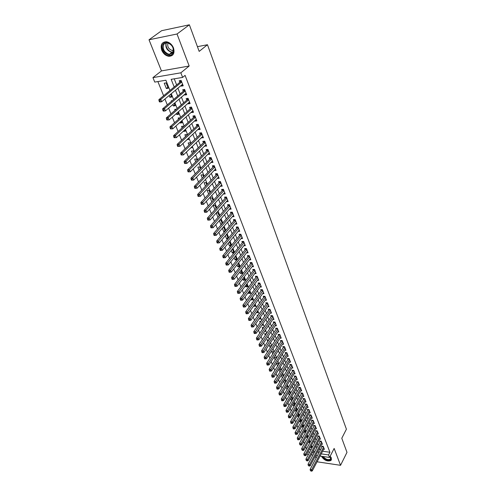 <?xml version="1.0" encoding="UTF-8"?>
<svg xmlns="http://www.w3.org/2000/svg" width="496" height="496" viewBox="0 0 496 496"><rect width="100%" height="100%" fill="white"/><g stroke="black" fill="none" stroke-linecap="round" stroke-linejoin="round"><path stroke-width="0.74" d="M161.727 50.208C163.314 53.735 165.701 55.769 168.894 56.315C173.352 56.054 174.883 53.252 173.488 47.914C171.957 44.423 169.607 42.371 166.439 41.751C161.839 41.974 160.27 44.789 161.727 50.208M321.557 456.283L321.656 456.574C324.316 460.424 327.416 461.739 330.95 460.505L331.384 457.988L330.181 456.171M169.979 90.47L165.887 80.222L154.758 82.088L152.935 77.612L180.842 72.813L182.621 77.413L171.157 79.335L174.183 86.986M161.454 70.916L189.174 66.018L177.029 33.995L189.373 24.8L161.628 30.696L149.017 39.785L161.454 70.916L152.935 77.612M315.301 456.19L316.076 458.137M317.328 461.28L317.564 461.869L340.547 465.316L334.149 448.434L329.53 457.442L320.069 456.072M157.871 81.567L163.612 95.753M164.939 99.026L167.301 104.873M168.628 108.147L170.946 113.875M172.273 117.155L174.542 122.766M175.875 126.046L178.101 131.545M179.428 134.831L181.61 140.219M182.937 143.505L185.076 148.781M186.403 152.067L188.499 157.244M189.832 160.53L191.884 165.602M193.211 168.888L195.226 173.86M196.552 177.146L198.524 182.02M199.857 185.306L201.785 190.08M203.118 193.366L205.009 198.047M206.342 201.333L208.196 205.914M209.529 209.207L211.346 213.695M212.672 216.981L214.458 221.383M215.785 224.669L217.533 228.985M218.86 232.271L220.571 236.499M221.904 239.779L223.578 243.927M224.905 247.206L226.548 251.267M227.875 254.547L229.487 258.528M230.814 261.801L232.395 265.701M233.721 268.981L235.265 272.8M236.592 276.074L238.105 279.818M239.432 283.092L240.913 286.756M242.24 290.03L243.691 293.62M245.012 296.887L246.438 300.409M247.758 303.676L249.159 307.129M250.48 310.391L251.844 313.77M253.165 317.031L254.504 320.342M255.824 323.597L257.139 326.839M258.453 330.094L259.737 333.275M261.051 336.524L262.316 339.636M263.63 342.879L264.864 345.929M266.172 349.172L267.381 352.16M268.696 355.403L269.88 358.329M271.188 361.565L272.347 364.43M273.656 367.66L274.79 370.469M276.098 373.693L277.208 376.445M278.516 379.669L279.608 382.36M280.91 385.578L281.976 388.213M283.278 391.431L284.32 394.01M285.622 397.222L286.645 399.745M287.94 402.957L288.939 405.43M290.234 408.63L291.214 411.054M292.51 414.247L293.471 416.621M294.76 419.814L295.703 422.133M296.992 425.32L297.91 427.589M299.2 430.776L300.099 432.996M301.382 436.176L302.262 438.352M303.552 441.527L304.408 443.653M305.691 446.822L306.534 448.905M177.029 33.995L149.017 39.785M189.373 24.8L199.175 51.392L207.464 44.733L346.413 429.195L341.787 438.259L346.983 452.352L340.547 465.316M181.077 85.523L181.313 86.13L183.21 85.82L181.108 80.414L179.211 80.724L179.825 82.305M184.574 94.488L184.791 95.04L186.682 94.755L184.605 89.41L182.708 89.708L183.315 91.264M188.027 103.342L188.22 103.85L190.104 103.577L188.058 98.295L186.167 98.58L186.769 100.118M191.437 112.09L191.611 112.549L193.49 112.288L191.468 107.074L189.584 107.341L190.179 108.86M194.804 120.733L194.965 121.142L196.838 120.9L194.835 115.748L192.956 115.996L193.545 117.502M198.133 129.264L198.27 129.63L200.142 129.406L198.164 124.316L196.292 124.546L196.869 126.034M201.419 137.702L203.403 137.807L201.45 132.779L199.584 132.996L200.155 134.466M204.668 146.035L206.627 146.109L204.699 141.143L202.839 141.348L203.403 142.798M207.874 154.268L209.814 154.318L207.911 149.408L206.057 149.594L206.615 151.026M211.048 162.403L212.964 162.428L211.079 157.573L209.231 157.747L209.783 159.166M214.185 170.444L216.076 170.438L214.216 165.645L212.375 165.807L212.92 167.208M217.279 178.393L219.158 178.362L217.31 173.619L215.475 173.767L216.014 175.15M220.342 186.254L222.196 186.192L220.373 181.505L218.544 181.641L219.077 183.005M223.367 194.017L225.203 193.93L223.405 189.298L221.576 189.422L222.109 190.774M226.368 201.686L228.172 201.581L226.393 196.999L224.576 197.11L225.097 198.45M229.363 209.238L231.111 209.145L229.35 204.619L227.54 204.718L228.055 206.038M232.32 216.702L234.019 216.628L232.277 212.152L230.473 212.238L230.981 213.54M235.24 224.087L236.89 224.025L235.172 219.592L233.368 219.672L233.87 220.962M238.13 231.384L239.729 231.334L238.03 226.957L236.232 227.019L236.735 228.296M240.982 238.607L242.538 238.564L240.858 234.236L239.066 234.292L239.562 235.55M243.803 245.749L245.315 245.718L243.654 241.434L241.868 241.478L242.358 242.73M246.586 252.811L248.062 252.793L246.419 248.558L244.64 248.589L245.123 249.823M249.345 259.799L250.784 259.786L249.153 255.601L247.38 255.62L247.857 256.841M252.067 266.712L253.468 266.705L251.863 262.564L250.096 262.576L250.567 263.785M254.764 273.55L256.128 273.556L254.535 269.458L252.774 269.458L253.245 270.655M257.424 280.314L258.757 280.327L257.182 276.272L255.428 276.26L255.893 277.444M260.059 287.004L261.361 287.023L259.805 283.011L258.056 282.993L258.509 284.165M262.663 293.632L263.934 293.657L262.396 289.683L260.648 289.658L261.101 290.817M265.242 300.179L266.482 300.21L264.957 296.286L263.221 296.248L263.667 297.395M267.79 306.664L269.006 306.702L267.493 302.814L265.763 302.771L266.203 303.905M270.314 313.081L271.498 313.125L270.004 309.281L268.28 309.225L268.714 310.347M272.806 319.43L273.966 319.48L272.49 315.673L270.766 315.611L271.2 316.721M275.274 325.717L276.408 325.767L274.945 322.003L273.228 321.929L273.662 323.026M277.717 331.936L278.826 331.991L277.376 328.265L275.671 328.185L276.092 329.27M280.135 338.092L281.22 338.154L279.787 334.465L278.082 334.372L278.504 335.451M282.522 344.187L283.588 344.249L282.168 340.597L280.469 340.504L280.885 341.57M284.89 350.219L285.932 350.288L284.53 346.673L282.832 346.568L283.247 347.622M287.227 356.19L288.25 356.258L286.862 352.681L285.175 352.569L285.584 353.617M289.546 362.105L290.551 362.173L289.174 358.633L287.494 358.515L287.897 359.55M291.84 367.958L292.826 368.032L291.462 364.523L289.782 364.399L290.185 365.422M294.116 373.748L295.077 373.829L293.725 370.357L292.057 370.227L292.448 371.237M296.36 379.49L297.309 379.57L295.969 376.135L294.302 375.993L294.692 376.997M298.586 385.169L299.516 385.256L298.189 381.852L296.527 381.703L296.918 382.695M300.787 390.792L301.698 390.879L300.39 387.512L298.735 387.357L299.119 388.343M302.969 396.366L303.862 396.453L302.566 393.117L300.917 392.956L301.295 393.929M305.133 401.884L306.007 401.977L304.724 398.672L303.081 398.505L303.453 399.466M307.272 407.346L308.134 407.439L306.857 404.166L305.22 403.992L305.592 404.947M309.386 412.759L310.236 412.852L308.977 409.615L307.34 409.436L307.706 410.378M311.482 418.122L312.319 418.215L311.066 415.003L309.436 414.817L309.802 415.76M313.559 423.429L314.377 423.528L313.143 420.348L311.519 420.155L311.879 421.085M315.617 428.687L316.423 428.786L315.196 425.636L313.577 425.438L313.937 426.362M317.657 433.895L318.444 434L317.235 430.875L315.617 430.677L315.977 431.588M319.672 439.059L320.453 439.158L319.25 436.071L317.638 435.86L317.992 436.765M321.675 444.168L322.437 444.273L321.247 441.211L319.641 441L319.994 441.893M308.165 442.339L309.733 442.55L309.014 440.752L308.159 442.32M306.999 435.705L306.038 437.032M304.959 430.596L304.085 432.159L303.893 431.687M302.895 425.438L302.014 427L301.735 426.293M300.818 420.23L299.925 421.786L299.547 420.85M298.716 414.972L297.817 416.528L297.346 415.344M296.596 409.665L295.69 411.221L295.12 409.789M294.457 404.308L293.545 405.864L292.869 404.178M292.299 398.902L291.375 400.452L290.6 398.511M290.117 393.446L289.187 394.99L288.306 392.789M287.916 387.928L286.973 389.472L285.987 387.004M283.644 381.164L284.698 383.799M281.282 375.267L282.354 377.952M278.888 369.303L279.992 372.05M278.578 364.554L278.169 363.525L276.526 363.401L277.599 366.079M276.173 358.527L275.838 357.69L274.189 357.573L275.187 360.053M273.742 352.445L273.482 351.794L271.833 351.689L272.744 353.964M271.287 346.295L271.107 345.842L269.446 345.743L270.277 347.814M268.807 340.082L267.04 339.741L267.784 341.595M266.296 333.808L264.61 333.672L265.267 335.315M263.655 327.62L262.155 327.546L262.725 328.96M260.946 321.414L259.675 321.358L260.152 322.543M258.205 315.146L257.17 315.103L257.554 316.057M255.421 308.81L254.634 308.785L254.925 309.504M254.696 304.761L253.574 306.131M252.607 302.417L252.08 302.405L252.266 302.876M252.135 298.356L251.044 299.832L250.889 299.435M249.55 291.884L248.453 293.353L248.174 292.665M246.94 285.343L245.83 286.806L245.433 285.826M244.299 278.733L243.176 280.19L242.662 278.907M241.633 272.05L240.498 273.507L239.853 271.907M238.936 265.304L237.789 266.749L237.02 264.833M236.208 258.478L235.048 259.916L234.155 257.678M233.455 251.577L232.283 253.016L231.254 250.443M230.671 244.609L229.487 246.035L228.321 243.121M227.856 237.559L226.66 238.979L225.351 235.718M225.004 230.435L223.801 231.843L222.351 228.234M222.127 223.231L220.906 224.632L219.319 220.658M219.22 215.946L217.986 217.335L216.244 212.995M216.182 208.332L215.01 205.4L213.243 205.499L214.929 209.721M213.088 200.589L212.003 197.879L210.23 197.991L211.823 201.965M209.957 192.758L208.965 190.278L207.185 190.396L208.68 194.122M206.789 184.828L205.896 182.584L204.11 182.714L205.499 186.186M203.589 176.805L202.783 174.803L200.998 174.945L202.281 178.151M200.347 168.69L199.64 166.929L197.848 167.09L199.02 170.023M197.067 160.475L196.459 158.968L194.661 159.142L195.728 161.801M193.744 152.16L193.242 150.914L191.437 151.094L192.386 153.475M190.383 143.747L189.987 142.761L188.176 142.96L189.013 145.043M186.98 135.228L186.694 134.515L184.878 134.726L185.591 136.518M184.94 130.126L183.439 131.149M183.532 126.604L183.359 126.164L181.536 126.393L182.131 127.881M181.604 121.762L180.191 123.033L179.936 122.4M180.048 117.874L178.157 117.961L178.628 119.133M178.225 113.305L176.793 114.564L176.39 113.547M176.316 109.207L174.735 109.43L175.076 110.279M174.803 104.743L173.358 105.989L172.794 104.582M172.279 100.645L171.275 100.793L171.486 101.32M171.343 96.081L169.88 97.309L169.155 95.499M309.287 449.351L311.066 449.599M310.353 447.38L311.742 447.578L311.104 445.991M306.131 437.274L307.706 437.478L306.9 435.463M305.635 432.295L304.767 430.125M305.604 432.357L304.085 432.159M303.502 426.951L302.616 424.731M303.378 427.168L302.014 427M301.345 421.557L300.44 419.287M301.134 421.935L299.925 421.786M299.169 416.107L298.245 413.788M298.859 416.652L297.817 416.528M296.974 410.601L296.025 408.239M296.558 411.32L295.69 411.221M294.754 405.046L293.7 402.777M294.227 405.939L293.545 405.864M292.51 399.435L291.319 397.308M291.871 400.501L291.375 400.452M290.247 393.768L289.478 391.846L288.908 391.79M287.959 388.039L287.258 386.291L286.471 386.217M285.653 382.255L285.02 380.68L284.003 380.593M283.315 376.414L282.757 375.019L281.505 374.914M280.959 370.512L280.476 369.297L278.969 369.179M267.35 337.392L267.735 337.41L267.592 337.044M264.659 331.285L265.304 331.316L265.056 330.702M261.925 325.116L262.843 325.153L262.496 324.291M259.154 318.885L260.357 318.934L259.91 317.812M256.345 312.592L257.846 312.647L257.294 311.265M253.617 306.243L255.31 306.292L254.653 304.649M251.044 299.832L252.743 299.875L251.98 297.96M248.453 293.353L250.151 293.384L249.277 291.195M245.83 286.806L247.535 286.831L246.549 284.357M243.176 280.19L244.888 280.209L243.784 277.444M240.498 273.507L242.215 273.513L240.994 270.456M237.789 266.749L239.512 266.743L238.173 263.388M235.048 259.916L236.778 259.904L235.315 256.24M234.013 252.972L232.426 249.011M234 252.991L232.283 253.016M231.124 245.743L229.45 241.769M230.907 246.004L229.487 246.035M228.203 238.433L226.691 234.658L226.244 234.67M227.769 238.948L226.66 238.979M225.246 231.037L223.82 227.466L222.989 227.49M224.576 231.818L223.801 231.843M222.258 223.553L220.918 220.193L219.685 220.243M221.34 224.614L220.906 224.632M219.238 215.989L217.98 212.84L216.312 212.92M194.661 155.806L195.176 155.756L195.052 155.428M190.892 147.771L191.946 147.659L191.685 147.014M187.042 139.655L188.672 139.475L188.282 138.496M183.545 131.403L185.368 131.186L184.841 129.865M180.191 123.033L182.013 122.797L181.35 121.136M176.793 114.564L178.628 114.316L177.816 112.294M173.358 105.989L175.193 105.722L174.245 103.342M169.88 97.309L171.721 97.03L170.618 94.271M168.206 88.232L166.079 82.9L164.226 83.204L166.358 88.524L168.206 88.232M322.611 451.23L329.933 452.259L185.082 75.386L182.621 77.413M174.232 78.821L176.638 84.946M177.903 88.176L180.172 93.942M181.437 97.173L183.656 102.821M184.927 106.057L187.104 111.594M188.375 114.836L190.507 120.261M191.778 123.504L193.868 128.824M195.139 132.066L197.191 137.28M198.462 140.529L200.471 145.638M201.748 148.887L203.713 153.896M204.991 157.145L206.919 162.056M208.196 165.304L210.087 170.122M211.364 173.371L213.218 178.089M214.495 181.344L216.312 185.969M217.589 189.218L219.368 193.756M220.646 197.005L222.388 201.45M223.665 204.705L225.376 209.064M226.653 212.313L228.334 216.585M229.611 219.84L231.254 224.025M232.531 227.273L234.143 231.378M235.42 234.627L236.995 238.65M238.272 241.899L239.822 245.842M241.099 249.091L242.612 252.954M243.889 256.203L245.377 259.985M246.655 263.233L248.112 266.947M249.383 270.19L250.815 273.829M252.086 277.072L253.487 280.637M254.758 283.873L256.128 287.37M257.405 290.606L258.745 294.029M260.016 297.271L261.336 300.626M262.607 303.856L263.897 307.148M265.168 310.378L266.433 313.602M267.697 316.826L268.937 319.988M270.208 323.212L271.424 326.306M272.688 329.53L273.879 332.562M275.144 335.78L276.309 338.749M277.574 341.967L278.715 344.875M279.973 348.093L281.096 350.939M282.354 354.15L283.452 356.94M284.71 360.152L285.783 362.886M287.041 366.091L288.095 368.764M289.354 371.969L290.383 374.592M291.636 377.785L292.646 380.358M293.899 383.551L294.891 386.062M296.143 389.255L297.11 391.716M298.356 394.903L299.305 397.315M300.557 400.495L301.481 402.857M302.734 406.032L303.639 408.344M304.885 411.519L305.772 413.782M307.018 416.95L307.886 419.163M309.132 422.332L309.981 424.495M311.221 427.657L312.052 429.778M313.292 432.934L314.111 435.011M315.344 438.16L316.144 440.188M317.378 443.337L318.159 445.321M319.393 448.465L320.156 450.411M323.652 449.233L324.403 449.339L323.225 446.307L321.625 446.09L321.972 446.97M207.464 44.733L197.433 46.661M189.174 66.018L180.842 72.813M329.933 452.259L328.557 454.925L329.53 457.442M314.346 452.464L313.553 450.473M312.294 447.324L311.488 445.29M310.229 442.128L309.399 440.051M308.134 436.889L307.291 434.763M306.026 431.594L305.158 429.424M303.893 426.256L303.013 424.037M301.742 420.856L300.836 418.593M299.572 415.412L298.648 413.094M297.377 409.907L296.434 407.545M295.163 404.352L294.196 401.94M292.925 398.741L291.939 396.273M290.662 393.074L289.658 390.557M288.381 387.351L287.351 384.778M286.074 381.573L285.026 378.944M283.743 375.732L282.677 373.048M281.393 369.83L280.296 367.09M279.012 363.872L277.896 361.069M276.613 357.852L275.472 354.993M274.189 351.769L273.023 348.849M271.734 345.619L270.549 342.643M269.26 339.407L268.045 336.369M266.755 333.132L265.521 330.032M264.225 326.79L262.961 323.621M261.671 320.379L260.381 317.149M259.086 313.906L257.771 310.601M256.475 307.353L255.13 303.986M253.834 300.737L252.464 297.302M251.168 294.047L249.767 290.538M248.471 287.283L247.045 283.706M245.743 280.451L244.286 276.793M242.99 273.538L241.502 269.805M240.2 266.544L238.681 262.744M237.379 259.482L235.836 255.601M234.534 252.334L232.953 248.372M231.651 245.105L230.039 241.068M228.737 237.801L227.087 233.678M225.785 230.404L224.111 226.201M222.803 222.933L221.092 218.637M219.79 215.369L218.042 210.986M216.74 207.719L214.954 203.248M213.652 199.981L211.835 195.418M210.527 192.15L208.673 187.494M207.365 184.227L205.474 179.478M204.172 176.21L202.238 171.362M200.936 168.094L198.964 163.153M197.662 159.886L195.647 154.845M194.345 151.578L192.293 146.432M190.991 143.164L188.902 137.919M187.6 134.652L185.461 129.295M184.159 126.034L181.982 120.571M180.68 117.31L178.455 111.73M177.159 108.475L174.89 102.784M173.588 99.529L171.275 93.725M307.873 451.968L309.653 452.222M312.406 452.612L314.135 452.86M317.372 455.681L315.698 455.433M312.976 455.043L311.246 454.789M308.487 454.392L306.695 454.131M321.216 453.877L328.557 454.925M175.46 90.222L177.742 96.001M179.019 99.243L181.257 104.91M182.54 108.153L184.735 113.702M186.012 116.951L188.164 122.394M189.447 125.643L191.555 130.975M192.839 134.224L194.903 139.45M196.187 142.705L198.214 147.833M199.497 151.088L201.481 156.11M202.765 159.365L204.712 164.288M205.995 167.543L207.905 172.366M209.188 175.627L211.054 180.358M212.344 183.613L214.173 188.251M215.462 191.512L217.254 196.05M218.544 199.311L220.305 203.763M221.588 207.024L223.312 211.389M224.601 214.65L226.294 218.928M227.577 222.183L229.233 226.381M230.522 229.636L232.147 233.746M233.43 237.007L235.023 241.031M236.307 244.292L237.869 248.236M239.153 251.491L240.684 255.366M241.967 258.614L243.468 262.409M244.751 265.664L246.221 269.378M247.504 272.626L248.942 276.272M250.226 279.521L251.633 283.092M252.917 286.335L254.299 289.838M255.576 293.08L256.934 296.509M258.211 299.751L259.538 303.112M260.822 306.348L262.117 309.64M263.401 312.877L264.672 316.107M265.949 319.337L267.195 322.499M268.472 325.729L269.7 328.829M270.971 332.053L272.174 335.091M273.445 338.315L274.617 341.285M275.894 344.509L277.041 347.423M278.312 350.641L279.44 353.493M280.711 356.711L281.815 359.501M283.08 362.712L284.165 365.453M285.429 368.658L286.49 371.337M287.754 374.542L288.79 377.171M290.055 380.37L291.071 382.943M292.33 386.136L293.328 388.653M294.587 391.846L295.56 394.314M296.819 397.501L297.774 399.912M299.032 403.099L299.962 405.461M301.221 408.642L302.132 410.955M303.391 414.135L304.284 416.398M305.536 419.566L306.41 421.786M307.663 424.954L308.518 427.118M309.771 430.286L310.608 432.407M311.854 435.562L312.672 437.639M313.918 440.795L314.724 442.829M315.964 445.978L316.752 447.962M317.992 451.106L318.761 453.053M167.84 87.308L166.358 88.524M224.688 192.609L223.38 194.048M221.693 184.896L220.367 186.322M218.662 177.091L217.322 178.504M215.593 169.192L214.241 170.593M212.493 161.2L211.122 162.595M209.349 153.115L207.967 154.498M206.175 144.937L204.774 146.308M202.957 136.66L201.543 138.018M199.702 128.284L198.27 129.63M196.41 119.809L194.965 121.142M193.08 111.228L191.611 112.549M189.708 102.542L188.22 103.85M186.291 93.75L184.791 95.04M182.838 84.853L181.313 86.13M323.386 446.716L322.195 446.549L310.118 469.408L311.742 469.662L323.572 447.194M311.029 470.692L310.378 470.592L311.24 471.2L311.029 470.692L311.742 469.662L312.263 470.933L324.062 448.458M322.195 446.549L322.319 446.183M310.118 469.408L310.378 470.592M311.24 471.2L312.263 470.933M330.162 456.202L330.944 457.473C332.717 461.621 324.272 460.536 322.605 456.438M323.206 456.525C325.519 459.302 327.918 460.189 330.404 459.191L330.547 456.723M321.985 456.345C324.706 460.059 327.757 461.299 331.13 460.065L331.533 459.594M172.62 53.673C168.739 58.956 159.067 48.763 163.32 43.84C167.183 38.403 177.01 48.831 172.62 53.673M163.922 44.014C162.186 48.881 163.965 52.334 169.266 54.38L172.527 53.122C174.332 48.348 172.589 44.882 167.307 42.724L163.922 44.014M173.451 50.505L172.416 50.561C168.559 49.197 167.078 46.63 167.977 42.854M162.632 43.109C159.297 46.897 163.903 55.701 169.285 55.961L172.744 54.975M321.408 441.632L320.218 441.471L308.028 464.299L309.659 464.547L321.594 442.11M308.946 465.583L308.289 465.484L309.151 466.097L308.946 465.583L309.659 464.547L310.186 465.831L322.09 443.381M320.218 441.471L320.348 441.093M308.028 464.299L308.289 465.484M309.151 466.097L310.186 465.831M319.418 436.499L318.221 436.344L305.92 459.147L307.557 459.389L319.604 436.97M306.838 460.424L306.181 460.331L307.049 460.945L306.838 460.424L307.557 459.389L308.084 460.685L320.1 438.259M318.221 436.344L318.351 435.953M305.92 459.147L306.181 460.331M307.049 460.945L308.084 460.685M317.403 431.315L316.206 431.167L303.788 453.939L305.431 454.175L317.589 431.793M304.705 455.223L304.048 455.123L304.922 455.743L304.705 455.223L305.431 454.175L305.964 455.483L318.091 433.089M316.206 431.167L316.343 430.764M303.788 453.939L304.048 455.123M304.922 455.743L305.964 455.483M315.375 426.089L314.166 425.94L301.642 448.682L303.285 448.917L315.555 426.56M302.56 449.965L301.897 449.866L302.771 450.492L302.56 449.965L303.285 448.917L303.825 450.238L316.064 427.868M314.166 425.94L314.309 425.531M301.642 448.682L301.897 449.866M302.771 450.492L303.825 450.238M313.323 420.806L312.114 420.664L299.466 443.374L301.122 443.604L313.503 421.278M300.39 444.652L299.727 444.565L300.607 445.185L300.39 444.652L301.122 443.604L301.661 444.937L314.018 422.598M312.114 420.664L312.263 420.242M299.466 443.374L299.727 444.565M300.607 445.185L301.661 444.937M311.252 415.474L310.037 415.338L297.278 438.011L298.933 438.235L311.432 415.946M298.195 439.295L297.532 439.202L297.755 439.741L298.418 439.828L298.195 439.295L298.933 438.235L299.479 439.58L311.953 417.279M310.037 415.338L310.192 414.904M297.278 438.011L297.532 439.202M298.418 439.828L299.479 439.58M309.163 410.093L307.948 409.963L295.058 432.599L296.72 432.816L309.343 410.558M295.982 433.876L295.318 433.789L295.542 434.335L296.205 434.422L295.982 433.876L296.72 432.816L297.278 434.174L309.87 411.909M307.948 409.963L308.103 409.516M295.058 432.599L295.318 433.789M296.205 434.422L297.278 434.174M307.049 404.662L305.834 404.531L292.826 427.137L294.488 427.341L307.229 405.127M293.75 428.408L293.08 428.327L293.303 428.873L293.973 428.959L293.75 428.408L294.488 427.341L295.052 428.718L307.762 406.491M305.834 404.531L305.995 404.079M292.826 427.137L293.08 428.327M293.973 428.959L295.052 428.718M304.922 399.175L303.695 399.051L290.563 421.612L292.237 421.817L305.102 399.633M291.487 422.883L290.817 422.803L291.047 423.361L291.716 423.441L291.487 422.883L292.237 421.817L292.801 423.2L305.635 401.01M303.695 399.051L303.862 398.579M290.563 421.612L290.817 422.803M291.716 423.441L292.801 423.2M302.771 393.638L301.543 393.514L288.281 416.039L289.962 416.231L302.944 394.091M289.211 417.31L288.536 417.229L288.765 417.787L289.441 417.868L289.211 417.31L289.962 416.231L290.532 417.632L303.484 395.486M301.543 393.514L301.711 393.037M288.281 416.039L288.536 417.229M289.441 417.868L290.532 417.632M300.595 388.039L299.367 387.928L285.975 410.403L287.661 410.595L300.774 388.498M286.905 411.674L286.229 411.599L286.465 412.164L287.134 412.238L286.905 411.674L287.661 410.595L288.238 412.009L301.32 389.899M299.367 387.928L299.541 387.432M285.975 410.403L286.229 411.599M287.134 412.238L288.238 412.009M298.4 382.391L297.166 382.28L283.65 404.711L285.336 404.897L298.58 382.844M284.58 405.982L283.904 405.908L284.14 406.478L284.816 406.553L284.58 405.982L285.336 404.897L285.919 406.323L299.131 384.264M297.166 382.28L297.346 381.777M283.65 404.711L283.904 405.908M284.816 406.553L285.919 406.323M296.186 376.687L294.946 376.582L281.3 398.964L282.993 399.144L296.36 377.14M282.23 400.235L281.548 400.16L281.79 400.737L282.466 400.811L282.23 400.235L282.993 399.144L283.582 400.588L296.918 378.572M294.946 376.582L295.132 376.061M281.3 398.964L281.548 400.16M282.466 400.811L283.582 400.588M293.948 370.927L292.702 370.828L278.926 393.161L280.624 393.328L294.122 371.374M279.856 394.425L279.174 394.357L279.415 394.94L280.091 395.008L279.856 394.425L280.624 393.328L281.22 394.785L294.686 372.818M292.702 370.828L292.9 370.289M278.926 393.161L279.174 394.357M280.091 395.008L281.22 394.785M291.685 365.106L290.439 365.013L276.52 387.295L278.225 387.457L291.859 365.552M277.456 388.554L276.774 388.492L277.016 389.081L277.698 389.143L277.456 388.554L278.225 387.457L278.826 388.926L292.429 367.009M290.439 365.013L290.637 364.461M276.52 387.295L276.774 388.492M277.698 389.143L278.826 388.926M289.404 359.228L288.151 359.141L274.096 381.368L275.807 381.517L289.577 359.668M275.032 382.627L274.35 382.565L274.592 383.16L275.274 383.222L275.032 382.627L275.807 381.517L276.415 383.011L290.148 361.144M288.151 359.141L288.362 358.577M274.096 381.368L274.35 382.565M275.274 383.222L276.415 383.011M287.097 353.288L285.845 353.208L271.647 375.379L273.364 375.522L287.271 353.729M272.583 376.638L271.895 376.576L272.143 377.177L272.831 377.239L272.583 376.638L273.364 375.522L273.978 377.028L287.847 355.217M285.845 353.208L286.056 352.631M271.647 375.379L271.895 376.576M272.831 377.239L273.978 377.028M284.772 347.293L283.507 347.212L269.173 369.328L270.897 369.464L284.94 347.727M270.109 370.58L269.421 370.524L269.669 371.132L270.357 371.188L270.109 370.58L270.897 369.464L271.517 370.983L285.522 349.234M283.507 347.212L283.731 346.623M269.173 369.328L269.421 370.524M270.357 371.188L271.517 370.983M282.416 341.236L281.151 341.161L266.668 363.215L268.398 363.345L282.584 341.663M267.611 364.467L266.916 364.411L267.17 365.025L267.859 365.081L267.611 364.467L268.398 363.345L269.024 364.882L283.173 343.189M281.151 341.161L281.381 340.554M266.668 363.215L266.916 364.411M267.859 365.081L269.024 364.882M280.035 335.11L278.771 335.048L264.145 357.033L265.875 357.157L280.203 335.544M265.081 358.286L264.387 358.236L264.641 358.856L265.335 358.906L265.081 358.286L265.875 357.157L266.507 358.707L280.804 337.082M278.771 335.048L279.006 334.422M264.145 357.033L264.387 358.236M265.335 358.906L266.507 358.707M277.636 328.929L276.365 328.867L261.59 350.79L263.326 350.901L277.803 329.356M262.527 352.036L261.832 351.993L262.093 352.619L262.787 352.662L262.527 352.036L263.326 350.901L263.965 352.476L278.405 330.906M276.365 328.867L276.607 328.228M261.59 350.79L261.832 351.993M262.787 352.662L263.965 352.476M275.212 322.679L273.935 322.623L259.005 344.478L260.747 344.584L275.373 323.101M259.947 345.724L259.247 345.681L259.507 346.313L260.208 346.357L259.947 345.724L260.747 344.584L261.398 346.171L275.981 324.669M273.935 322.623L274.183 321.972M259.005 344.478L259.247 345.681M260.208 346.357L261.398 346.171M272.757 316.367L271.479 316.318L256.395 338.098L258.143 338.198L272.918 316.783M257.337 339.345L256.637 339.301L256.903 339.94L257.604 339.983L257.337 339.345L258.143 338.198L258.8 339.803L273.538 318.37M271.479 316.318L271.734 315.648M256.395 338.098L256.637 339.301M257.604 339.983L258.8 339.803M270.277 309.988L268.993 309.944L253.76 331.65L255.514 331.743L270.438 310.403M254.702 332.89L254.002 332.853L254.262 333.504L254.969 333.541L254.702 332.89L255.514 331.743L256.172 333.362L271.064 312.003M268.993 309.944L269.26 309.256M253.76 331.65L254.002 332.853M254.969 333.541L256.172 333.362M267.778 303.54L266.488 303.509L251.094 325.134L252.855 325.215L267.933 303.955M252.036 326.368L251.329 326.337L251.602 326.994L252.303 327.025L252.036 326.368L252.855 325.215L253.518 326.852L268.565 305.573M266.488 303.509L266.761 302.796M251.094 325.134L251.329 326.337M252.303 327.025L253.518 326.852M265.242 297.023L263.953 296.999L248.397 318.55L250.164 318.618L265.403 297.433M249.339 319.777L248.632 319.753L248.905 320.41L249.612 320.441L249.339 319.777L250.164 318.618L250.84 320.273L266.036 299.069M263.953 296.999L264.232 296.267M248.397 318.55L248.632 319.753M249.612 320.441L250.84 320.273M262.688 290.445L261.392 290.42L245.669 311.885L247.442 311.947L262.843 290.848M246.617 313.112L245.911 313.088L246.183 313.757L246.89 313.782L246.617 313.112L247.442 311.947L248.124 313.621L263.488 292.497M261.392 290.42L261.683 289.676M245.669 311.885L245.911 313.088M246.89 313.782L248.124 313.621M260.102 283.786L258.8 283.774L242.916 305.152L244.695 305.207L260.257 284.189M243.865 306.379L243.152 306.354L243.431 307.03L244.144 307.055L243.865 306.379L244.695 305.207L245.384 306.9L260.908 285.857M258.8 283.774L259.104 283.005M242.916 305.152L243.152 306.354M244.144 307.055L245.384 306.9M257.492 277.059L256.184 277.053L240.132 298.344L241.912 298.387L257.641 277.456M241.081 299.565L240.368 299.547L240.647 300.235L241.36 300.247L241.081 299.565L241.912 298.387L242.612 300.099L258.298 279.149M256.184 277.053L256.494 276.266M240.132 298.344L240.368 299.547M241.36 300.247L242.612 300.099M254.851 270.264L253.543 270.264L237.317 291.462L239.103 291.493L255 270.655M238.266 292.677L237.547 292.665L237.832 293.353L238.545 293.372L238.266 292.677L239.103 291.493L239.81 293.223L255.663 272.36M253.543 270.264L253.859 269.458M237.317 291.462L237.547 292.665M238.545 293.372L239.81 293.223M252.179 263.388L250.864 263.395L234.465 284.499L236.263 284.524L252.328 263.779M235.414 285.715L234.701 285.702L234.986 286.403L235.705 286.409L235.414 285.715L236.263 284.524L236.976 286.273L253.003 265.503M250.864 263.395L251.199 262.57M234.465 284.499L234.701 285.702M235.705 286.409L236.976 286.273M249.482 256.444L248.167 256.457L231.589 277.462L233.387 277.469L249.631 256.823M232.537 278.665L231.818 278.665L232.103 279.372L232.829 279.378L232.537 278.665L233.387 277.469L234.106 279.242L250.306 258.571M248.167 256.457L248.508 255.607M231.589 277.462L231.818 278.665M232.829 279.378L234.106 279.242M246.754 249.42L245.433 249.438L228.675 270.339L230.479 270.339L246.903 249.792M229.623 271.541L228.904 271.541L229.195 272.261L229.915 272.261L229.623 271.541L230.479 270.339L231.21 272.13L247.585 251.559M245.433 249.438L245.787 248.57M228.675 270.339L228.904 271.541M229.915 272.261L231.21 272.13M243.995 242.315L242.668 242.346L225.73 263.14L227.54 263.128L244.137 242.687M226.678 264.337L225.953 264.343L226.25 265.069L226.976 265.062L226.678 264.337L227.54 263.128L228.278 264.938L244.832 244.472M242.668 242.346L243.034 241.453M225.73 263.14L225.953 264.343M226.976 265.062L228.278 264.938M241.205 235.135L239.878 235.172L222.747 255.855L224.564 255.837L241.347 235.501M223.702 257.052L222.971 257.058L223.274 257.79L224 257.784L223.702 257.052L224.564 255.837L225.314 257.666L242.048 237.305M239.878 235.172L240.256 234.255M222.747 255.855L222.971 257.058M224 257.784L225.314 257.666M238.384 227.875L237.051 227.918L219.734 248.49L221.557 248.459L238.526 228.234M220.689 249.68L219.957 249.693L220.261 250.43L220.993 250.418L220.689 249.68L221.557 248.459L222.313 250.313L239.233 230.063M237.051 227.918L237.441 226.976M219.734 248.49L219.957 249.693M220.993 250.418L222.313 250.313M235.532 220.534L234.193 220.584L216.684 241.037L218.513 240.994L235.674 220.887M217.639 242.222L216.907 242.24L217.211 242.99L217.942 242.972L217.639 242.222L218.513 240.994L219.282 242.866L236.387 222.735M234.193 220.584L234.602 219.616M216.684 241.037L216.907 242.24M217.942 242.972L219.282 242.866M232.649 213.106L231.31 213.168L213.602 233.498L215.438 233.442L232.785 213.46M214.557 234.676L213.819 234.701L214.129 235.457L214.867 235.433L214.557 234.676L215.438 233.442L216.206 235.34L233.511 215.326M231.31 213.168L231.725 212.176M213.602 233.498L213.819 234.701M214.867 235.433L216.206 235.34M229.735 205.598L228.383 205.666L210.478 225.872L212.319 225.804L229.865 205.945M211.432 227.044L210.695 227.069L211.011 227.838L211.749 227.813L211.432 227.044L212.319 225.804L213.106 227.72L230.603 207.83M228.383 205.666L228.817 204.65M210.478 225.872L210.695 227.069M211.749 227.813L213.106 227.72M226.784 197.997L225.432 198.084L207.322 218.153L209.169 218.073L226.914 198.338M208.277 219.319L207.539 219.35L207.855 220.131L208.593 220.1L208.277 219.319L209.169 218.073L209.963 220.013L227.658 200.248M225.432 198.084L225.878 197.036M207.322 218.153L207.539 219.35M208.593 220.1L209.963 220.013M223.795 190.315L222.444 190.408L204.129 210.347L205.983 210.254L223.932 190.65M205.084 211.507L204.34 211.544L204.662 212.325L205.406 212.294L205.084 211.507L205.983 210.254L206.782 212.214L224.676 192.584M222.444 190.408L222.909 189.329M204.129 210.347L204.34 211.544M205.406 212.294L206.782 212.214M220.782 182.547L219.418 182.646L200.892 202.442L202.752 202.337L220.906 182.875M201.847 203.596L202.752 202.337L203.565 204.321L201.432 204.433L202.176 204.389L201.847 203.596L201.103 203.639L201.432 204.433M221.669 184.828L203.565 204.321L202.176 204.389M219.418 182.646L219.902 181.536M200.892 202.442L201.103 203.639M217.725 174.685L216.361 174.79L197.625 194.444L199.491 194.327L217.849 175.007M198.58 195.591L199.491 194.327L200.31 196.335L198.158 196.447L198.908 196.397L198.58 195.591L197.83 195.641L198.158 196.447M218.618 176.979L200.31 196.335L198.908 196.397M216.361 174.79L216.864 173.656M197.625 194.444L197.83 195.641M214.638 166.73L213.268 166.848L194.314 186.353L196.18 186.217L214.762 167.047M195.269 187.494L196.18 186.217L197.011 188.257L194.854 188.362L195.598 188.306L195.269 187.494L194.519 187.544L194.854 188.362M215.537 169.043L197.011 188.257L195.598 188.306M213.268 166.848L213.788 165.683M194.314 186.353L194.519 187.544M211.432 158.478L210.279 158.584L211.507 158.677L210.143 158.801L190.96 178.163L192.839 178.014L211.631 158.993M191.915 179.292L192.839 178.014L193.676 180.073L191.499 180.178L192.25 180.116L191.915 179.292L191.165 179.354L191.499 180.178M212.418 161.014L193.676 180.073L192.25 180.116M210.279 158.584L210.676 157.61M190.96 178.163L191.165 179.354M206.968 150.679L208.345 150.524L206.968 150.679L187.569 169.868L189.453 169.706L208.463 150.84M188.523 170.996L189.453 169.706L190.303 171.79L188.108 171.895L188.864 171.827L188.523 170.996L187.767 171.058L188.108 171.895M209.262 152.886L190.303 171.79L188.864 171.827M206.981 150.666L207.526 149.445M187.569 169.868L187.767 171.058M205.146 142.296L203.763 142.445L184.134 161.473L186.025 161.299L205.263 142.594M185.089 162.595L186.025 161.299L186.88 163.407L184.679 163.506L185.436 163.438L185.089 162.595L184.332 162.663L184.679 163.506M206.069 144.665L186.88 163.407L185.436 163.438M203.763 142.445L204.346 141.18M184.134 161.473L184.332 162.663M201.909 133.957L200.52 134.118L180.656 152.979L182.553 152.787L202.021 134.249M181.61 154.089L182.553 152.787L183.421 154.919L181.201 155.019L181.964 154.944L181.61 154.089L180.854 154.163L181.201 155.019M202.833 136.344L183.421 154.919L181.964 154.944M200.52 134.118L201.122 132.816M180.656 152.979L180.854 154.163M198.629 125.519L197.241 125.693L177.134 144.373L179.037 144.162L198.741 125.804M178.089 145.477L179.037 144.162L179.918 146.332L177.686 146.425L178.448 146.339L178.089 145.477L177.332 145.557L177.686 146.425M199.566 127.925L179.918 146.332L178.448 146.339M197.241 125.693L197.861 124.353M177.134 144.373L177.332 145.557M195.312 116.975L193.917 117.161L173.575 135.662L175.479 135.439L195.418 117.254M174.524 136.753L175.479 135.439L176.371 137.628L174.121 137.721L174.883 137.634L174.524 136.753L173.761 136.846L174.121 137.721M196.255 119.4L176.371 137.628L174.883 137.634M193.917 117.161L194.568 115.779M173.575 135.662L173.761 136.846M191.952 108.333L190.557 108.525L169.961 126.84L171.876 126.598L192.057 108.599M170.915 127.925L171.876 126.598L172.782 128.817L170.512 128.91L171.281 128.811L170.915 127.925L170.153 128.018L170.512 128.91M192.901 110.775L172.782 128.817L171.281 128.811M190.557 108.525L191.227 107.105M169.961 126.84L170.153 128.018M188.554 99.578L187.153 99.789L166.309 117.905L168.225 117.651L188.654 99.839M167.264 118.984L168.225 117.651L169.142 119.896L166.861 119.982L167.629 119.883L167.264 118.984L166.495 119.083L166.861 119.982M189.509 102.04L169.142 119.896L167.629 119.883M187.153 99.789L187.854 98.326M166.309 117.905L166.495 119.083M185.113 90.718L183.706 90.935L162.607 108.86L164.529 108.587L185.213 90.973M163.562 109.926L164.529 108.587L165.459 110.862L163.537 111.135L163.159 110.943L163.934 110.837L163.562 109.926L162.787 110.031L163.159 110.943M186.074 93.198L165.459 110.862L163.934 110.837M183.706 90.935L184.431 89.435M162.607 108.86L162.787 110.031M181.629 81.747L180.215 81.983L158.856 99.696L160.791 99.405L181.722 81.995M159.811 100.75L160.791 99.405L161.727 101.711L159.799 101.996L159.414 101.792L160.189 101.674L159.811 100.75L159.036 100.868L159.414 101.792M182.602 84.252L161.727 101.711L160.189 101.674M180.215 81.983L180.978 80.433M158.856 99.696L159.036 100.868M323.287 446.456L322.282 446.319M330.671 456.952L329.766 456.977M329.945 456.63L330.485 456.624M173.005 52.359L171.845 52.396C167.022 50.747 165.112 47.523 166.117 42.737M166.507 42.693C164.455 46.357 169.186 52.929 173.16 51.987M321.309 441.372L320.304 441.235M319.319 436.238L318.308 436.108M317.304 431.061L316.293 430.931M315.276 425.828L314.259 425.704M313.224 420.552L312.207 420.428M311.153 415.22L310.136 415.102M309.064 409.839L308.041 409.727M306.95 404.407L305.927 404.296M304.823 398.92L303.794 398.815M302.672 393.384L301.642 393.285M300.495 387.791L299.466 387.692M298.307 382.143L297.265 382.05M296.087 376.439L295.046 376.346M293.849 370.673L292.807 370.593M291.592 364.858L290.544 364.777M289.311 358.98L288.257 358.906M287.004 353.04L285.95 352.972M284.673 347.045L283.613 346.983M282.323 340.988L281.257 340.926M279.942 334.868L278.882 334.812M277.543 328.687L276.477 328.637M275.113 322.437L274.046 322.394M272.664 316.126L271.591 316.088M270.184 309.746L269.111 309.715M267.685 303.304L266.6 303.273M265.155 296.788L264.07 296.763M262.595 290.21L261.51 290.191M260.009 283.551L258.918 283.538M257.399 276.83L256.302 276.824M254.758 270.029L253.661 270.029M252.092 263.159L250.988 263.165M249.395 256.215L248.285 256.227M246.667 249.19L245.557 249.209M243.908 242.091L242.792 242.116M241.118 234.912L240.002 234.943M238.297 227.652L237.181 227.689M235.451 220.311L234.323 220.36M232.562 212.889L231.44 212.939M229.648 205.381L228.52 205.443M226.697 197.786L225.562 197.854M223.715 190.104L222.58 190.179M220.695 182.336L219.554 182.416M217.645 174.474L216.498 174.567M214.557 166.52L213.404 166.625M208.27 150.338L207.111 150.455M205.071 142.098L203.912 142.222M201.835 133.759L200.669 133.895M198.555 125.327L197.389 125.469M195.238 116.783L194.066 116.938M191.884 108.14L190.706 108.308M188.48 99.392L187.302 99.566M185.045 90.539L183.861 90.718M181.561 81.567L180.37 81.766M168.894 56.315L169.347 55.967M330.925 458.174L330.404 459.191M172.416 50.561L173.445 49.774M173.03 52.309L171.845 52.396L169.266 54.38M205.139 142.278L203.782 142.426M201.897 133.932L200.545 134.094M198.617 125.488L197.272 125.655M195.3 116.944L193.955 117.118M191.94 108.289L190.6 108.475M188.536 99.535L187.203 99.727M185.095 90.669L183.768 90.873M181.61 81.691L180.284 81.908"/></g></svg>
